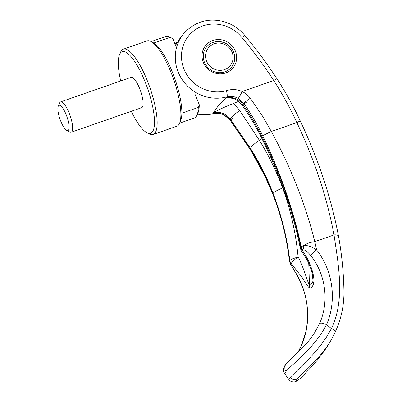<?xml version="1.0" encoding="UTF-8"?>
<svg xmlns="http://www.w3.org/2000/svg" width="402" height="402" viewBox="0 0 402 402"><rect width="100%" height="100%" fill="white"/><g stroke="black" fill="none" stroke-linecap="round" stroke-linejoin="round"><path stroke-width="0.6" d="M131.283 111.289A43.19 11.879 -109.2 0 0 146.82 132.68L149.127 133.916A45.195 12.427 -109.2 0 0 153.107 134.524A45.195 12.427 -109.2 0 0 154.805 133.308A45.195 12.427 -109.2 0 0 148.715 84.319A45.195 12.427 -109.2 0 0 123.339 49.175A45.195 12.427 -109.2 0 0 121.64 50.391A45.195 12.427 -109.2 0 0 120.6 52.129L119.56 54.531A43.19 11.879 -109.2 0 0 120.695 80.943M146.82 132.68A43.19 11.879 -109.2 0 0 152.242 132.102A43.19 11.879 -109.2 0 0 145.172 82.053A43.19 11.879 -109.2 0 0 120.555 52.873A43.19 11.879 -109.2 0 0 119.56 54.531M153.107 134.524L176.815 126.258A45.195 12.427 -109.2 0 0 178.508 125.042A45.195 12.427 -109.2 0 0 179.548 123.303A45.195 12.427 -109.2 0 0 173.664 79.49A45.195 12.427 -109.2 0 0 151.021 41.517A45.195 12.427 -109.2 0 0 147.042 40.909L123.339 49.175M179.548 123.303L180.588 120.901A43.19 11.879 -109.2 0 0 181.86 113.163A43.19 11.879 -109.2 0 0 172.528 72.511A43.19 11.879 -109.2 0 0 153.805 43.024A43.19 11.879 -109.2 0 0 153.328 42.753L151.021 41.517M179.614 123.153L194.387 118.002A43.19 11.879 -109.2 0 0 196.01 116.836A43.19 11.879 -109.2 0 0 197 115.178A43.19 11.879 -109.2 0 0 198.271 107.44L181.86 113.163M197 115.178L198.04 112.776A41.18 11.326 -109.2 0 0 199.256 104.706L198.271 107.44M153.805 43.024L170.217 37.301A43.19 11.879 -109.2 0 0 169.744 37.029A43.19 11.879 -109.2 0 0 165.941 36.441L151.167 41.597M170.217 37.301L172.88 38.758A41.18 11.326 -109.2 0 0 172.051 38.26L169.744 37.029M231.261 67.486A16.07 15.251 40.1 0 0 231.517 48.501A16.07 15.251 40.1 0 0 213.025 42.446A16.07 15.251 40.1 0 0 206.663 46.798M214.171 43.808A14.06 13.341 -139.9 0 1 232.095 52.25A14.06 13.341 -139.9 0 1 224.487 69.601A14.06 13.341 -139.9 0 1 206.563 61.154A14.06 13.341 -139.9 0 1 214.171 43.808M58.25 106.193L59.657 102.947A16.07 4.417 70.8 0 1 60.029 102.329A16.07 4.417 70.8 0 1 60.632 101.897A16.07 4.417 70.8 0 1 69.657 114.389A16.07 4.417 70.8 0 1 71.817 131.811A16.07 4.417 70.8 0 1 71.214 132.243A16.07 4.417 70.8 0 1 69.802 132.022L66.677 130.354A13.351 3.673 -109.2 0 0 68.355 130.178A13.351 3.673 -109.2 0 0 66.169 114.706A13.351 3.673 -109.2 0 0 58.556 105.681A13.351 3.673 -109.2 0 0 58.25 106.193A13.351 3.673 -109.2 0 0 59.988 119.138A13.351 3.673 -109.2 0 0 66.677 130.354M60.632 101.897L131.107 77.315A16.07 4.417 70.8 0 1 140.127 89.807A16.07 4.417 70.8 0 1 142.293 107.228A16.07 4.417 70.8 0 1 141.69 107.661L71.214 132.243M172.88 38.758L176.478 47.758M195.272 94.746L199.256 104.706M262.325 134.987A12.055 0.367 -26.7 0 0 260.652 136.052C255.21 125.188 248.969 114.811 241.929 104.917C237.949 99.681 232.899 97.41 226.778 98.113L225.562 98.108L218.402 105.651L213.306 112.681C219.17 109.49 225.939 106.414 233.607 103.45L238.577 101.349M286.028 371.388L284.757 373.739L288.948 379.659L290.239 377.332L308.831 358.966L315.143 352.092L321.037 344.851L326.54 336.982L331.439 328.585A610.13 197.08 -141.3 0 0 326.56 324.695L326.454 324.63C314.997 347.685 290.942 365.207 286.028 371.388A6.427 6.1 -139.9 0 1 286.194 363.84L304.621 345.655L287.249 362.865M224.899 71.832A16.07 15.251 40.1 0 0 231.301 67.435A16.07 15.251 40.1 0 0 231.617 48.431A16.07 15.251 40.1 0 0 213.105 42.351A16.07 15.251 40.1 0 0 206.703 46.748A16.07 15.251 40.1 0 0 206.387 65.752A16.07 15.251 40.1 0 0 224.899 71.832M212.844 40.486A17.678 16.773 -139.9 0 1 235.376 51.104A17.678 16.773 -139.9 0 1 225.813 72.918A17.678 16.773 -139.9 0 1 203.281 62.3A17.678 16.773 -139.9 0 1 212.844 40.486M175.523 45.371L180.774 37.064L175.523 45.366M175.714 43.471L177.181 42.165L175.031 44.13L175.714 43.471L176.377 43.617M301.786 344.64L297.912 352.474L301.786 344.64C311.364 323.032 309.128 294.681 295.947 273.159A6.427 0.563 149.1 0 1 295.787 273.129L290.314 263.853A6.437 4.794 -24.8 0 0 291.249 265.089L291.018 263.903A6.437 6.271 -144.7 0 1 289.546 260.632C284.576 220.035 271.636 183.116 250.712 149.876L229.899 119.67L224.336 114.957C220.597 113.078 216.713 112.676 212.683 113.746A422.422 68.325 -21.5 0 1 213.306 112.681C220.01 111.404 225.648 113.485 230.225 118.922A302.399 32.909 140.6 0 0 229.899 119.67A6.829 0.719 -36.7 0 0 229.879 119.866L224.165 115.057A6.427 0.447 -62.1 0 0 224.336 114.957M184.709 32.416A40.175 38.12 -139.9 0 0 183.875 33.376L183.875 33.376A40.175 38.12 -139.9 0 0 182.312 79.797A40.175 38.12 -139.9 0 0 226.884 96.857C230.823 95.897 234.617 96.41 238.265 98.395L243.712 103.249A302.415 6.698 142.3 0 0 242.637 104.168C238.235 98.52 232.542 96.495 225.562 98.108A422.01 64.219 -21.3 0 1 226.884 96.857A5.221 1.377 -105.3 0 0 226.351 90.706C231.688 88.937 236.969 89.209 242.195 91.525C245.486 93.214 248.195 95.46 250.31 98.269L262.873 116.63L271.325 131.479L296.847 122.58C314.585 160.036 326.977 197.482 334.022 234.919C338.544 265.531 345.137 299.987 331.479 328.59L331.439 328.59M180.774 37.064L183.875 33.376C194.779 21.793 207.834 17.809 223.045 21.417C231.753 23.768 239.009 28.436 244.808 35.416L244.808 35.416A5.221 0.296 140 0 0 244.808 35.416A5.221 0.296 140 0 0 241.873 37.517C253.416 51.25 264.044 65.581 273.747 80.516C282.405 93.957 290.103 107.977 296.847 122.58L300.244 120.901C293.485 106.334 285.762 92.344 277.068 78.933A5.221 0.502 147 0 0 273.747 80.516L242.195 91.525A6.427 0.447 117.9 0 1 238.265 98.395M224.165 115.057C221.673 113.952 222.145 113.962 218.467 113.364C217.834 113.093 215.834 113.269 212.467 113.892A5.221 1.377 -105.3 0 0 212.683 113.746A40.175 38.12 -139.9 0 1 197.181 114.761M338.605 323.716L337.213 327.394C340.233 319.866 342.243 312.088 343.248 304.058C344.062 296.792 343.986 293.731 343.926 289.792C343.504 271.481 341.705 253.622 338.524 236.21A5.221 2.131 169.6 0 0 334.022 234.919L314.801 241.622C305.605 204.673 291.113 167.961 271.325 131.479L262.662 135.67C280.46 172.624 293.314 209.648 301.229 246.738L303.786 245.476C307.625 245.225 311.907 246.712 316.63 249.943C333.127 271.023 336.982 300.47 326.56 324.695M241.873 37.517A34.954 33.165 40.1 0 0 197.161 28.547A34.954 33.165 40.1 0 0 184.784 70.958A34.954 33.165 40.1 0 0 226.351 90.706M310.731 255.587C308.52 252.692 306.299 250.783 304.063 249.858A6.427 4.925 110.1 0 1 303.786 245.476A12.452 5.005 167.7 0 1 314.801 241.622L316.63 249.943A6.427 1.698 142.5 0 0 310.731 255.587C325.871 274.325 329.228 301.867 319.62 323.434L314.294 333.293L309.666 339.74L304.525 345.76M301.651 377.116L312.485 365.73C317.334 360.408 322.173 354.127 327.002 346.891C330.65 341.454 334.057 334.956 337.213 327.394L335.208 332.022C325.334 354.715 302.575 372.744 297.495 378.734L296.385 380.382L296.792 380.774L298.54 379.81L301.651 377.116C298.284 380.277 295.847 381.86 294.334 381.87C291.837 381.985 290.038 381.247 288.948 379.659M326.454 324.63C323.218 323.203 320.937 322.801 319.62 323.434M233.607 103.455L239.632 110.48L259.396 140.323C268.712 155.499 276.465 171.378 282.666 187.97A10.447 1.719 160 0 0 283.204 187.764M290.314 263.853A6.437 4.794 -24.8 0 1 290.314 263.848L289.43 260.928L289.777 260.3C286.978 237.416 281.41 215.105 273.069 193.357C266.983 177.629 259.516 162.73 250.672 148.66L230.225 118.922A12.055 1.407 -36.9 0 1 239.632 110.48M250.31 98.269A6.829 0.357 144.3 0 0 243.712 103.249C250.913 113.555 257.23 124.359 262.662 135.67M335.208 332.027A5.226 1.588 -155.4 0 0 331.479 328.59M312.208 273.481L313.032 280.928C312.113 283.636 310.922 285.053 309.455 285.184L308.761 263.496M302.234 250.511L301.51 251.054L300.329 248.416L300.751 247.255A6.427 5.945 45.7 0 0 302.234 250.511L302.294 250.466C306.128 255.762 309.073 261.39 311.138 267.345C313.54 274.174 314.389 279.616 313.686 283.661C312.63 286.385 311.344 287.912 309.826 288.249A12.095 11.733 -95.3 0 1 309.455 285.184C307.239 281.335 303.284 266.325 298.093 256.913C294.646 259.406 291.329 262.677 291.264 263.551A6.427 6.221 -148.4 0 1 289.777 260.3L292.545 258.858L298.093 256.913C295.857 233.125 290.711 210.145 282.666 187.97A12.055 2 158.9 0 0 273.069 193.357M313.027 277.882L313.032 280.928A12.095 10.648 18.9 0 0 313.686 283.661M241.929 104.917A12.055 0.492 -35.5 0 1 242.637 104.168C249.753 114.203 256.044 124.736 261.511 135.775C269.189 151.232 276.043 166.86 282.063 182.664C290.289 204.477 296.52 226.004 300.751 247.255L300.776 247.23A6.427 5.899 42.5 0 0 302.294 250.466L302.741 249.974A6.432 5.884 42.7 0 1 301.229 246.738L300.776 247.23M309.826 288.249C308.148 287.033 305.661 283.546 302.359 277.787L291.264 263.551M289.767 260.32A6.427 6.251 35.9 0 0 291.249 263.601L291.018 263.903M304.063 249.858L302.741 249.974M295.947 273.159L291.249 265.089M234.039 117.615A6.829 0.719 -36.7 0 1 229.879 119.866L250.788 150.338A8.035 2.08 -31.7 0 1 250.712 149.876M297.495 378.734A5.221 4.955 -139.9 0 1 290.239 377.332M300.329 248.416L300.329 248.416C296.073 226.854 289.832 205.216 281.611 183.508L281.611 183.508A12.055 1.834 -20.9 0 1 282.063 182.664M281.611 183.508C275.465 167.428 268.481 151.609 260.652 136.052A12.055 0.367 -26.7 0 0 261.511 135.775M250.672 148.66A12.055 3.146 -31.9 0 1 259.396 140.323A10.447 2.729 148.8 0 0 261.943 138.64M246.798 101.962A12.055 0.492 -35.5 0 1 242.863 104.49M175.84 44.692L175.322 44.868M284.772 373.77C284.103 373.121 283.696 371.724 283.551 369.579C283.686 367.649 284.566 365.74 286.194 363.84M197.106 114.937L212.467 113.892M301.726 344.75L305.912 331.625L307.279 322.912C307.942 315.982 307.686 309.012 306.505 302.008C304.726 291.721 301.153 282.093 295.787 273.129M277.068 78.933C267.224 63.787 256.471 49.285 244.808 35.416M338.524 236.21C331.173 197.895 318.414 159.458 300.244 120.901M289.43 260.928C286.576 236.487 280.591 213.14 271.476 190.885L264.712 175.704L250.788 150.338M301.51 251.054L306.098 258.149C308.977 263.345 311.063 268.677 312.364 274.139L313.022 277.857"/></g></svg>
